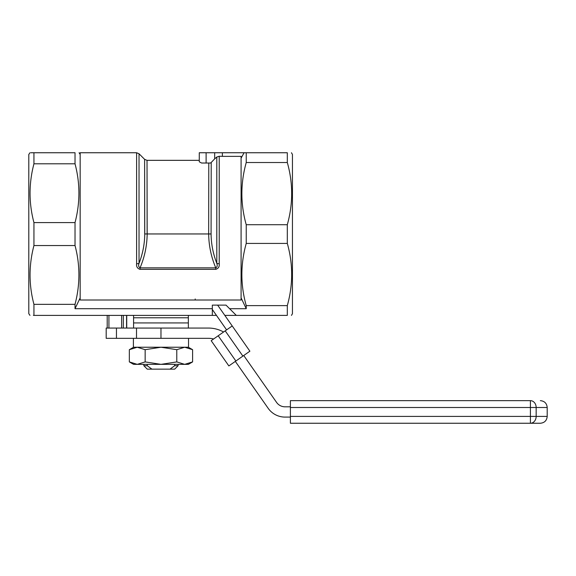 <?xml version="1.0" encoding="UTF-8"?>
<svg xmlns="http://www.w3.org/2000/svg" width="576" height="576" viewBox="0 0 576 576"><rect width="100%" height="100%" fill="white"/><g stroke="black" fill="none" stroke-linecap="round" stroke-linejoin="round"><path stroke-width="0.86" d="M206.114 163.022L206.114 152.748L199.267 152.748L199.267 161.798L201.564 163.022L210.542 163.022L211.212 162.475L211.082 233.957C211.198 244.073 213.106 253.879 216.806 263.369C217.577 265.536 217.231 267.026 215.762 267.847L215.762 269.338C218.448 268.51 219.6 266.638 219.226 263.736L219.226 156.24L222.379 156.362L219.226 156.24L216.806 157.025L214.675 158.868L214.675 152.748L244.073 152.748L241.092 158.155M147.125 233.957L147.031 160.337L147.175 233.957C147.002 245.678 144.641 256.975 140.069 267.847L215.762 267.847C211.198 256.975 208.829 245.678 208.663 233.957L208.793 163.022M219.226 263.736A3.427 1.246 180 0 1 216.806 263.369L216.806 157.025M199.267 160.337L147.031 160.337L144.612 159.336L139.032 153.756L136.606 152.748L80.158 152.748L80.158 300.01L241.092 300.01L241.092 156.362L222.379 156.362L222.379 152.748M139.032 153.756L139.032 263.369A3.427 1.246 180 0 1 136.606 263.736C136.238 266.652 137.39 268.517 140.069 269.338L140.069 267.847C138.6 267.034 138.254 265.536 139.032 263.369C142.726 253.879 144.634 244.08 144.756 233.957L144.612 159.336L144.706 233.964M33.941 163.8L75.024 163.8C80.194 183.283 80.194 202.882 75.024 222.602L33.941 222.602C28.764 203.112 28.764 183.506 33.941 163.8L33.941 152.748C28.447 152.748 28.447 152.748 33.941 152.748L30.859 152.748M29.981 315.389L28.8 313.682L28.8 154.462L29.981 152.748M75.024 222.602L75.024 245.542C80.194 265.018 80.194 284.623 75.024 304.344L33.941 304.344L33.941 315.389C28.447 315.389 28.447 315.389 33.941 315.389L33.386 315.389M33.941 304.344C28.764 284.854 28.764 265.248 33.941 245.542L33.941 222.602M79.085 152.748L80.158 154.462M75.024 163.8L75.024 152.748C80.51 152.748 80.51 152.748 75.024 152.748L33.941 152.748M241.092 297.886L246.233 308.7L229.601 308.7L226.022 305.122L212.328 305.122L212.328 308.7L75.024 308.7L80.158 297.886L75.024 308.7L75.024 304.344M195.206 300.01L195.206 298.958M287.309 162.526L246.233 162.526L246.233 152.748L287.309 152.748C292.81 152.748 292.81 152.748 287.309 152.748L287.309 162.526C293.119 183.139 293.119 203.868 287.309 224.719L287.309 243.425C293.119 264.038 293.119 284.767 287.309 305.618L287.309 315.389C292.81 315.389 292.81 315.389 287.309 315.389L224.82 315.389M216.461 315.389L33.941 315.389M212.328 308.7L212.328 315.389M236.297 315.389L229.601 308.7M107.208 328.061L107.208 315.389L107.208 328.061L107.208 315.389L107.208 328.061L107.208 315.389L126.727 315.389L126.727 328.061M287.309 305.618L246.233 305.618L246.233 308.7M75.024 245.542L33.941 245.542M291.463 152.748L292.45 154.462L292.45 313.682L291.463 315.389M287.309 243.425L246.233 243.425L246.233 224.719C240.422 204.106 240.422 183.37 246.233 162.526M287.309 224.719L246.233 224.719M214.675 158.868L211.212 162.475M246.233 152.748L244.073 152.748M246.233 305.618C240.422 285.005 240.422 264.276 246.233 243.425M206.114 152.748L214.675 152.748M174.665 364.356L174.665 365.724L170.028 369.151L147.269 369.151L143.849 365.724L147.269 365.724L151.906 369.151L147.269 365.724L147.269 364.356M170.028 369.151L174.665 369.151L178.085 365.724L178.085 364.356M174.665 365.724L178.085 365.724M133.574 328.061L133.574 317.786L188.359 317.786L188.359 315.389M133.574 315.389L133.574 317.786L188.359 317.786L188.359 322.927L133.574 322.927L188.359 322.927L188.359 328.061M290.398 406.814L285.012 406.814A10.274 10.274 0 0 1 276.602 402.437L243.742 355.507M223.574 332.006A30.816 30.816 0 0 0 208.483 328.061L106.186 328.061L106.186 338.335L208.483 338.335A20.542 20.542 0 0 1 213.61 338.983M235.325 361.397L268.186 408.326A20.542 20.542 0 0 0 285.012 417.089L290.398 417.089M136.512 328.061L136.512 338.335M218.196 335.772L211.183 340.682L228.859 365.926L249.89 351.194L232.214 325.951L218.196 335.772L235.872 361.015M232.214 325.951L217.627 305.122M212.328 309.492L226.606 329.882M290.398 416.405L290.398 423.252L530.417 423.252A6.847 5.746 -90 0 0 536.162 416.405L530.417 416.405L530.417 423.252L540.353 423.252C544.514 422.842 546.797 420.559 547.2 416.405L536.162 416.405L536.162 407.498A6.847 5.746 -90 0 0 530.417 400.651L290.398 400.651L290.398 416.405L530.417 416.405L530.417 407.498L547.2 407.498C546.797 403.337 544.514 401.054 540.353 400.651M290.398 400.651L530.417 400.651L530.417 407.498L290.398 407.498M129.341 361.908L137.246 364.356L145.152 361.908L160.97 364.356L133.574 364.356L129.341 361.908L129.341 349.682L137.246 347.234L145.152 349.682L160.97 347.234L176.782 349.682L184.687 347.234L192.6 349.682L192.6 361.908L184.687 364.356L160.97 364.356L176.782 361.908L176.782 349.682M145.152 361.908L145.152 349.682M176.782 361.908L184.687 364.356L188.359 364.356L192.6 361.908M192.6 349.682L188.359 347.234L133.402 347.234L133.402 338.335M143.849 347.234L141.502 347.234M188.532 347.234L188.532 338.335L188.532 347.234M144.756 233.957L211.082 233.957M140.069 269.338L215.762 269.338M136.606 152.748L136.606 263.736M108.922 328.061L108.922 315.389M121.63 328.061L121.63 315.389M123.336 328.061L123.336 315.389M126.576 328.061L126.576 315.389M160.97 338.335L160.97 328.061M116.453 328.061L116.453 338.335M242.878 356.105L225.209 330.862M143.849 365.724L143.849 364.356M547.2 416.405L547.2 407.498M133.574 347.234L129.341 349.682"/></g></svg>
